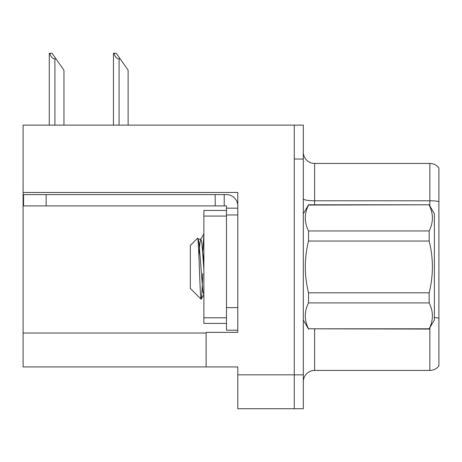 <?xml version="1.0" encoding="UTF-8"?>
<svg xmlns="http://www.w3.org/2000/svg" width="462" height="462" viewBox="0 0 462 462"><rect width="100%" height="100%" fill="white"/><g stroke="black" fill="none" stroke-linecap="round" stroke-linejoin="round"><path stroke-width="0.69" d="M237.78 214.957L237.78 307.605L226.478 307.605L226.478 330.203L237.78 330.203L237.78 307.605L237.78 332.351L206.144 332.351L206.144 366.926L23.1 366.926L23.1 192.469L237.78 192.469L237.78 214.957L226.478 214.957L226.478 205.919L215.182 205.919L215.182 194.618L226.478 194.618A11.302 11.302 0 0 1 237.78 205.925M206.144 366.926L237.78 366.926L237.78 408.731L294.277 408.731L294.277 374.838L294.277 408.731L303.315 408.731L303.315 374.838L294.277 374.838L294.277 125.127L23.1 125.127L23.1 192.469M438.9 167.954A11.302 11.302 0 0 0 429.862 163.433A11.302 11.302 0 0 1 438.9 167.954L438.9 365.91A11.302 11.302 0 0 1 429.862 370.426L314.61 370.426A11.302 11.302 0 0 0 303.315 381.728M294.277 125.127L303.315 125.127L303.315 159.026L294.277 159.026L294.277 374.838L237.78 374.838M438.9 202.35L438.9 365.91M303.315 159.026L303.315 374.838M438.9 201.565A11.302 1.964 180 0 0 429.862 200.779L429.862 163.433L314.61 163.433A11.302 11.302 0 0 1 303.315 152.131A11.302 11.302 0 0 0 314.61 163.433L314.61 204.787M113.97 53.269L116.262 53.269L120.218 58.917L119.092 58.917C116.759 58.738 115.05 56.855 113.97 53.269L113.444 53.269L113.444 125.127M128.13 125.127L128.13 70.218L120.218 58.917M49.792 53.269L52.085 53.269L56.041 58.917L54.914 58.917C52.581 58.738 50.872 56.855 49.792 53.269L49.267 53.269L49.267 125.127M63.952 125.127L63.952 70.218L56.041 58.917M46.148 205.919L46.148 194.618L23.55 194.618L23.55 205.919L215.182 205.919M46.148 194.618L215.182 194.618M226.478 330.203L237.78 330.203M224.22 205.919L224.22 194.618M237.78 208.177L226.478 208.177M226.478 307.605L226.478 210.435L203.881 210.435L203.881 323.423L226.478 323.423M303.315 213.825L308.529 204.787L429.163 204.787L434.378 213.825L434.378 320.033L429.163 328.8C433.466 320.218 433.466 311.59 429.163 302.91L308.529 302.91C304.227 311.492 304.227 320.126 308.529 328.8L429.163 329.077M429.163 204.787L308.529 205.059C304.227 213.64 304.227 222.274 308.529 230.948L308.529 241.043C304.233 258.293 304.233 275.548 308.529 292.821L308.529 302.91M308.529 230.948L429.163 230.948C433.466 222.366 433.466 213.739 429.163 205.059M429.163 230.948L429.163 241.043L308.529 241.043M308.529 292.821L429.163 292.821C433.466 275.548 433.466 258.293 429.163 241.043M429.163 292.821L429.163 302.91M303.315 320.033L308.529 329.077M203.881 234.598L202.697 251.738M203.881 251.472L203.349 260.695M203.881 294.635L202.801 290.991L199.035 242.873L198.308 239.339L197.54 238.19L190.327 245.409L190.327 288.455L201.12 299.249L203.961 294.525M197.54 238.19C198.804 235.649 200 300.543 201.12 299.249C201.646 298.596 202.171 290.044 202.697 273.596M308.529 328.8L429.163 328.8M198.308 239.339L197.909 239.276M203.881 269.277L201.859 242.873L200.918 239.149L199.977 242.873L198.874 255.111M23.1 333.027L206.144 333.027M314.61 329.077L314.61 370.426M429.862 206L429.862 200.779L314.61 200.779A11.302 1.964 0 0 1 303.315 198.816M438.9 318.168A11.302 1.964 180 0 0 434.378 317.55M429.862 370.426L429.862 327.864M119.092 125.127L119.092 58.917M54.914 125.127L54.914 58.917M203.881 317.775L226.478 317.775M203.881 216.083L226.478 216.083M198.094 239.149L200.918 239.149M200.699 239.339L203.881 233.853"/></g></svg>
